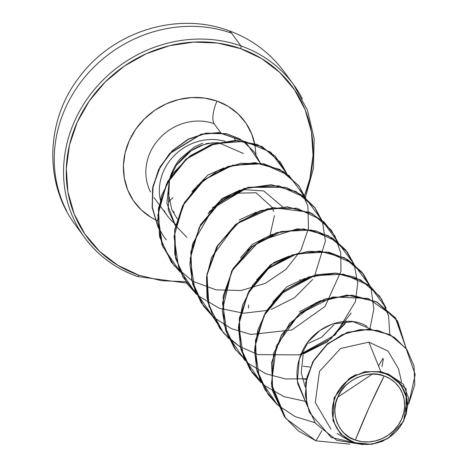 <?xml version="1.0" encoding="UTF-8"?>
<svg xmlns="http://www.w3.org/2000/svg" width="468" height="468" viewBox="0 0 468 468"><rect width="100%" height="100%" fill="white"/><g stroke="black" fill="none" stroke-linecap="round" stroke-linejoin="round"><path stroke-width="0.7" d="M169.615 200.567A1.111 0.456 44.5 0 0 170.229 200.643A1.111 0.456 -135.5 0 1 169.615 200.567L173.025 197.654M66.55 210.688A129.472 117.965 -36.2 0 1 90.084 71.078A129.472 117.965 -36.2 0 1 231.619 33.181A51.79 18.112 -70.6 0 0 227.857 30.356A51.79 18.112 109.4 0 1 231.619 33.181A129.472 117.965 143.8 0 0 90.084 71.078A129.472 117.965 143.8 0 0 66.55 210.688M384.152 375.956L369.211 407.283L355.335 440.072C338.54 435.749 329.519 411.711 337.925 396.8C343.389 380.853 368.597 368.872 384.152 375.956A36.013 32.813 -36.2 0 1 401.567 419.229A36.013 32.813 -36.2 0 1 355.335 440.072A295.94 103.504 109.4 0 1 369.211 407.283A295.94 103.504 109.4 0 1 384.152 375.956L377.67 374.382L370.878 374.102L364.045 375.125L357.429 377.413L351.292 380.876L345.858 385.386L341.347 390.762L337.925 396.8L335.726 403.27L334.831 409.921L335.281 416.497L337.054 422.75L340.084 428.436L344.255 433.339L349.409 437.27L355.335 440.072L361.822 441.646L368.614 441.921L375.447 440.897L382.058 438.61L388.2 435.146L393.629 430.642L398.145 425.266L401.567 419.229L403.767 412.758L404.656 406.107L404.206 399.526L402.433 393.272L399.403 387.586L395.232 382.689L390.084 378.758L384.152 375.956M398.525 368.883L388.054 351.082L368.895 342.131L380.812 371.645L364.812 371.691L349.157 378.536L334.07 397.835L332.947 420.603L340.546 434L353.954 442.67L354.305 442.365A38.587 35.158 -36.2 0 1 335.65 395.998A38.587 35.158 -36.2 0 1 385.182 373.663L385.24 373.224L380.812 371.645L385.445 373.312L385.182 373.663A38.587 35.158 -36.2 0 1 403.843 420.03A38.587 35.158 -36.2 0 1 354.305 442.365L353.954 442.67L347.923 439.844M137.335 276.407A129.472 117.965 -36.2 0 1 75.857 223.411A129.472 117.965 -36.2 0 1 99.391 83.795A129.472 117.965 -36.2 0 1 240.926 45.905L231.619 33.181L240.926 45.905A129.472 117.965 143.8 0 0 99.391 83.795A129.472 117.965 143.8 0 0 75.857 223.411A129.472 117.965 143.8 0 0 137.335 276.407A2.217 0.778 -70.6 0 0 137.493 276.529A2.217 0.778 -70.6 0 0 138.762 275.172A127.255 115.941 -36.2 0 1 77.232 122.265A127.255 115.941 -36.2 0 1 240.581 48.619A2.217 0.778 -70.6 0 0 240.926 45.905A2.217 0.778 109.4 0 1 240.581 48.619L261.536 58.523L279.735 72.405L294.466 89.721L305.177 109.816L311.442 131.906L313.034 155.154L309.88 178.659L304.557 195.7A127.255 115.941 -36.2 0 0 240.581 48.619L217.667 43.062L193.676 42.073L169.533 45.694L146.162 53.773L124.465 66.011L105.271 81.935L89.324 100.93L77.232 122.265L69.457 145.127L66.31 168.632L67.895 191.88L74.166 213.97L84.872 234.064L99.608 251.38L117.801 265.262L138.762 275.172A2.217 0.778 109.4 0 1 137.493 276.529A2.217 0.778 109.4 0 1 137.335 276.407M255.926 154.452L255.06 145.794L251.696 133.93L245.946 123.137L238.031 113.841L228.261 106.388L217.006 101.065L204.703 98.081L191.821 97.555L178.858 99.497L166.304 103.837L154.656 110.407L144.349 118.96L135.784 129.156L129.291 140.616L125.12 152.89L123.429 165.514L124.283 177.992L127.647 189.856L133.398 200.649L141.307 209.945L151.082 217.398L154.949 219.556A68.334 62.256 -36.2 0 1 131.139 136.82A68.334 62.256 -36.2 0 1 217.006 101.065A18.498 6.47 -70.6 0 0 214.11 123.687L220.703 132.701L214.11 123.687A18.498 6.47 109.4 0 1 217.006 101.065A68.334 62.256 -36.2 0 1 254.621 143.512M177.372 219.059L171.774 209.617L168.03 191.968M170.399 176.366L171.229 173.979C174.248 166.842 177.384 161.595 180.63 158.225L194.618 146.812L202.667 143.202M225.126 141.348A49.836 45.408 143.8 0 0 176.617 153.311A49.836 45.408 143.8 0 0 160.249 199.62A49.836 45.408 -36.2 0 1 220.662 140.295M175.886 224.505A49.836 45.408 -36.2 0 1 164.075 210.465M214.11 123.687A49.836 45.408 143.8 0 0 159.629 138.271A49.836 45.408 143.8 0 0 150.573 192.009A49.836 45.408 143.8 0 1 159.629 138.271A49.836 45.408 143.8 0 1 214.11 123.687M305.206 387.048L301.211 372.645L303.141 354.732M310.155 367.041L303.17 366.187L310.155 367.041M333.807 324.821L321.715 337.188L308.634 343.237M220.89 200.468L229.753 194.858M243.383 153.475L218.462 142.635M217.679 142.611L209.143 143.354C208.067 142.635 202.053 145.133 191.096 150.854L176.465 165.181L169.831 177.84L176.465 165.181C193.588 143.009 209.611 144.109 209.143 143.354L213.548 142.746M186.896 237.381L175.026 225.026L168.193 209.974L169.492 178.782L166.854 203.135L175.447 225.646M223.973 167.93L207.856 175.09L191.979 191.623M282.45 206.716L263.8 190.967L242.389 189.534M210.161 210.682L208.143 213.712L222.165 198.485L240.131 190.02L212.25 207.938M256.283 212.115L239.253 219.907L256.294 212.109M272.458 234.199L252.258 244.401L240.47 257.88M288.616 256.288L273.955 262.507L256.628 279.975L270.656 264.748L288.621 256.283M248.566 305.037L248.467 308.172M300.187 279.735L299.649 279.928M302.223 378.659L306.224 379.519M320.925 300.474L299.549 311.676M367.175 326.512C347.467 313.712 314.139 325.178 302.328 351.316C297.356 361.77 295.846 372.604 297.794 383.836L306.622 404.241L297.379 381.192L299.309 358.991L308.254 341.704L319.977 330.414L332.227 324.02L353.141 321.662L371.048 329.209M380.812 371.645L368.895 342.131L340.54 348.49L319.451 371.481L315.303 402.585L330.946 429.162M353.954 442.67L371.978 444.313L387.873 438.475L403.551 421.323L407.101 399.116L401.029 384.602L387.785 374.09L399.982 383.327L406.674 396.928L405.937 393.658M383.386 440.891L381.28 441.798M350.59 377.571L356.271 374.476M406.037 348.414L390.037 334.655L369.275 329.086L347.233 332.379L327.43 343.828L312.881 361.542L305.662 382.76L306.645 404.334L315.414 423.218L306.628 404.253L305.674 382.701L312.899 361.512L327.43 343.828L347.203 332.391L369.217 329.086L389.961 334.614L406.037 348.414M403.369 384.234L388.37 374.078L406.113 388.902L406.084 414.788L408.623 398.297L403.369 384.234L385.445 373.312L403.299 384.14M315.97 440.833L349.906 444.144L315.97 440.833L321.925 430.578L315.97 440.833L298.403 430.964L284.421 416.695L272.727 391.166L271.75 362.671L281.484 335.322L300.298 313.086L325.166 299.128L352.152 295.366L377.003 302.17L395.764 318.281L406.294 348.765L395.238 317.573L368.164 298.414L332.771 296.981L299.011 314.168L276.395 345.817L271.411 383.854L285.778 418.486L315.97 440.833M408.658 404.13L415.198 374.57L406.101 348.502L390.096 334.801L369.351 329.267L347.338 332.572L327.565 344.009L313.034 361.7L305.809 382.882L306.762 404.434L315.485 423.306L336.714 440.3L363.039 444.6L331.233 437.51L309.301 412.273L305.335 395.15L306.944 377.073L314.122 359.822L326.231 345.179L342.09 334.708L360.05 329.589L378.179 330.466L394.43 337.358L406.908 349.637L414.028 366.07L414.747 384.912L408.658 404.13M388.37 374.078L385.591 373.318L388.37 374.078M174.236 212.408A18.498 6.47 -70.6 0 0 172.891 211.396M185.726 281.707L161.676 280.724L138.762 275.172M155.037 219.603L157.558 220.808M302.404 98.9A129.472 117.965 143.8 0 0 240.926 45.905A129.472 117.965 -36.2 0 1 302.404 98.9M270.135 234.825L274.4 215.672M273.645 211.419L272.429 207.792M272.347 207.599L256.113 192.769L233.655 193.255M232.023 193.863L214.73 206.575M264.338 238.048L247.057 250.749M395.764 318.281L376.869 301.983L352.018 295.185L325.032 298.941L300.158 312.899L281.35 335.141L271.615 362.484L272.592 390.985L284.357 416.602L271.697 386.533L273.634 353.322L289.528 323.452L315.882 302.732L347.034 295.074L376.36 301.72L397.601 320.984L406.16 348.578M315.075 422.744L295.226 416.649L278.103 405.387L265.017 389.791L256.967 371.036L254.539 350.544L257.874 329.881L266.637 310.641L280.069 294.273L316.105 274.792L335.691 273.084L354.159 276.951L369.966 286.006L381.783 299.438L388.598 316.087L389.809 334.538M382.918 358.389L378.524 365.982M372.364 374.055L337.744 397.209M334.749 398.174L333.848 398.438M306.031 401.474L284.094 396.688L264.865 385.761L250.058 369.591L240.979 349.596L238.405 327.536L242.494 305.358L252.796 285.041L268.275 268.363L287.422 256.786L308.371 251.281L329.109 252.27L347.625 259.553L362.115 272.353L371.171 289.376L373.862 308.944L369.866 329.121M306.376 378.776L285.638 378.981L265.83 373.762L248.444 363.46L234.772 348.795L225.828 330.835L222.253 310.898L231.648 271.048L259.658 240.815L297.285 228.834L315.988 230.905L332.584 238.165L345.735 249.982L354.346 265.356L357.698 283.011L355.475 301.497L335.187 334.948L299.245 354.89L258.178 354.627L239.552 346.495L224.102 333.643L212.975 316.982L206.979 297.742L206.528 277.343L211.606 257.289L236.124 224.043L272.604 207.564L309.465 212.267L324.283 222.183L335.006 236.129L340.739 252.954L340.985 271.259L325.131 306.318L291.856 329.993L250.877 334.462L231.28 328.612L214.274 317.749L201.123 302.626L192.793 284.357L189.873 264.285L192.547 243.892L213.174 208.108L247.941 187.34L285.778 187.323L302.03 195.174L314.689 207.47L322.709 223.183L325.406 241.02L314.209 277.12M312.571 279.531L294.547 297.701L271.171 309.488M268.614 310.249L243.641 313.232L219.316 308.283L198.303 295.823L182.906 277.138L174.763 254.212L174.71 229.525L182.655 205.744L197.59 185.445L217.719 170.791L240.651 163.326L263.683 163.753L284.094 171.891L299.461 186.679L307.938 206.306L308.465 228.396L300.877 250.298L285.942 269.392L265.262 283.374L241.084 290.505L216.064 289.85L192.945 281.344L174.26 265.818L162.033 244.904L157.558 220.849L161.244 196.244L172.575 173.763L190.16 155.815L211.899 144.319L235.217 140.441L257.371 144.489L275.336 156.259L286.855 173.786M242.91 140.927L219.024 132.538L200.959 134.222L169.597 153.486L158.623 169.58L152.574 188.3L152.24 207.968L157.891 226.793L152.118 206.991L152.931 186.352L159.986 166.959L172.277 150.708L188.288 139.101L206.136 133.123L226.442 133.678L239.353 138.692L247.244 144.314L260.337 163.18M277.354 404.773L268.263 394.612L256.569 369.088L255.586 340.587L265.321 313.238L284.129 291.002L308.997 277.038L335.983 273.277L360.834 280.075L379.601 296.185L386.217 308.166L369.72 285.884L343.693 274.207L313.39 275.693L284.901 290.371L263.964 315.684L254.849 347.045L259.541 378.682L277.354 404.773M261.191 382.684L252.106 372.522L240.406 346.993L239.423 318.497L249.157 291.149L267.971 268.907L292.839 254.949L319.831 251.187L344.676 257.991L363.443 274.102L370.053 286.077L353.556 263.794L327.53 252.117L297.227 253.609L268.737 268.281L247.8 293.594L238.686 324.956L243.378 356.593L261.191 382.684M347.279 252.012L328.378 235.714L303.533 228.916L276.541 232.678L251.673 246.636L232.865 268.872L223.131 296.215L224.108 324.716L235.936 350.427L224.242 324.903L223.265 296.402L233 269.059L251.807 246.817L276.676 232.859L303.668 229.098L328.513 235.901L347.279 252.012L353.89 263.987L337.399 241.704L311.366 230.028L281.069 231.52L252.58 246.191L231.637 271.504L222.522 302.866L227.214 334.503L245.033 360.594M345.15 323.727L326.997 342.067L303.41 353.919M228.87 338.504L219.779 328.343L208.084 302.819L207.102 274.318L216.83 246.975L235.644 224.734L260.512 210.775L287.498 207.014L312.349 213.806L331.116 229.923L337.732 241.897L321.89 220.153L296.952 208.283L267.661 208.734L239.552 221.697L217.953 245.086L207.008 274.915L208.909 306.019L223.511 333.011M212.706 316.415L203.615 306.248L191.921 280.724L190.938 252.223L200.673 224.88L219.486 202.638L244.354 188.68L271.346 184.924L296.191 191.722L314.958 207.839L321.569 219.808L305.072 197.525L279.045 185.849L248.742 187.34L220.252 202.012L199.315 227.325L190.201 258.687L194.893 290.324L212.706 316.415M196.548 294.325L187.452 284.158L175.757 258.634L174.78 230.139L184.509 202.79L203.323 180.554L228.191 166.596L255.177 162.835L280.022 169.627L298.795 185.737L305.405 197.724L288.908 175.436L262.881 163.759L232.578 165.251L204.095 179.923L183.152 205.241L174.037 236.597L178.729 268.234L196.548 294.325M180.385 272.236L171.294 262.074L159.67 236.861L158.517 208.693L167.86 181.561L186.165 159.301L210.541 145.027L237.229 140.663L262.098 146.648L280.589 162.443L286.937 173.844L270.709 152.17L244.653 141.33L214.636 143.67L186.738 158.816L166.45 184.181L157.827 215.274L162.706 246.496L180.385 272.236M166.374 239.914L163.858 236.703L158.026 226.98M260.512 163.484L247.396 144.518L239.517 138.891L226.623 133.871L206.347 133.292L188.528 139.23L172.534 150.772L160.22 166.959L153.118 186.287L152.217 206.879L157.88 226.67L152.34 207.886L152.744 188.276L158.822 169.644L169.779 153.621L201.041 134.421L219.03 132.713L242.752 140.903M243.044 141.108L254.305 152.094L260.401 163.192M254.241 152.001L243.202 141.131M158.038 227.097L163.858 236.703M280.519 162.355L261.957 146.466L237.095 140.476L210.407 144.84L186.03 159.114L167.725 181.373L158.383 208.506L159.535 236.679L171.159 261.893L180.332 272.13M298.724 185.65L279.887 169.445L255.042 162.648L228.056 166.409L203.188 180.367L184.374 202.609L174.646 229.952L175.623 258.453L187.317 283.977L196.496 294.22M314.894 207.745L296.057 191.541L271.212 184.737L244.22 188.499L219.352 202.457L200.538 224.693L190.804 252.041L191.786 280.543L203.551 306.16M331.046 229.829L312.214 213.624L287.364 206.827L260.378 210.588L235.509 224.546L216.696 246.788L206.967 274.137L207.95 302.638L219.644 328.162L228.817 338.399M228.905 338.481L240.306 346.952M300.942 354.428L330.929 338.738L351.158 313.063M363.373 274.008L344.542 257.804L319.697 251.006L292.705 254.767L267.836 268.726L249.023 290.961L239.288 318.31L240.271 346.811L252.036 372.429M379.53 296.092L360.699 279.893L335.849 273.096L308.862 276.857L283.994 290.815L265.186 313.057L255.452 340.406L256.435 368.901L268.199 394.518M300.836 354.68L327.155 341.956L346.788 321.294M383.374 359.02L381.958 366.655M272.786 302.065L286.814 286.837L304.785 278.378M385.182 373.663L391.54 376.67L397.057 380.876L401.526 386.129L404.773 392.219L406.674 398.923L407.154 405.972L406.201 413.098L403.843 420.03L400.175 426.5L395.337 432.262L389.516 437.089L382.941 440.797L375.851 443.249L368.532 444.348L361.255 444.05L354.305 442.365L347.952 439.358L342.436 435.152L337.966 429.899L334.719 423.803L332.818 417.105L332.339 410.056L333.292 402.93L335.65 395.998L339.318 389.528L344.15 383.766L349.97 378.94L356.552 375.225L363.636 372.774L370.96 371.68L378.232 371.978L385.182 373.663M170.229 200.643A1.111 0.456 44.5 0 0 170.293 200.427A1.111 0.456 -135.5 0 1 170.229 200.643L169.188 201.603M169.159 201.486L170.019 200.702M186.691 283.105L137.487 276.524C115.695 268.708 98.081 255.739 84.638 237.609L75.33 224.886C43.29 182.461 46.01 119.001 79.841 76.459C113.303 31.654 176.617 11.495 228.115 30.438C251.111 38.668 269.843 52.515 284.316 71.984L293.623 84.702L307.412 110.079L314.157 138.493L313.455 168.258L305.352 197.59M167.456 215.935L159.225 204.68M159.091 204.498L153.949 197.473M401.544 381.97L398.578 368.989M337.013 433.456L347.905 439.861M235.732 140.447L234.392 138.616M172.534 211.267L172.984 211.431"/></g></svg>
